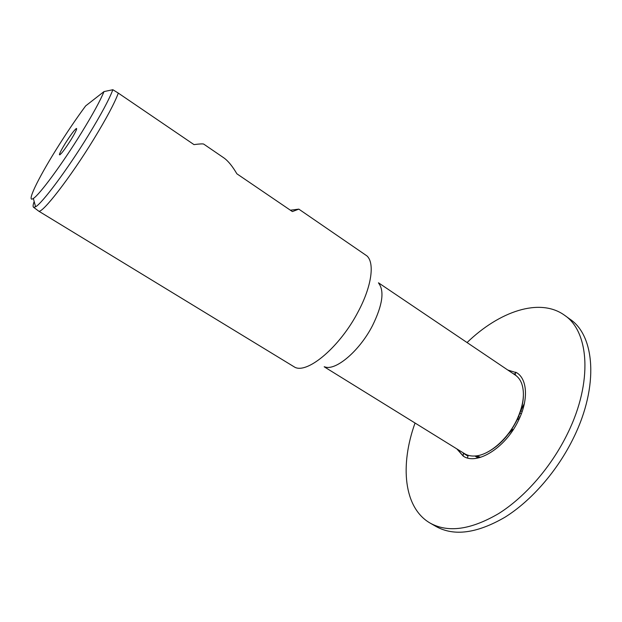 <?xml version="1.0" encoding="UTF-8"?>
<svg xmlns="http://www.w3.org/2000/svg" width="622" height="622" viewBox="0 0 622 622"><rect width="100%" height="100%" fill="white"/><g stroke="black" fill="none" stroke-linecap="round" stroke-linejoin="round"><path stroke-width="0.93" d="M104.014 91.582C100.336 100.539 92.857 114.215 81.568 132.61C62.519 163.602 39.404 194.919 33.347 198.449C25.899 203.643 37.779 179.043 56.112 149.669C66.196 133.489 76.039 118.903 85.642 105.903L104.014 91.582L112.862 89.724C109.262 99.279 101.091 114.495 88.347 135.363C67.588 169.254 42.226 203.285 35.594 206.784L33.689 207.359C32.772 206.963 32.927 205.003 34.163 201.458M38.269 210.804L38.626 211.068C41.829 214.279 70.348 177.597 93.961 138.869C106.603 118.102 114.72 102.848 118.304 93.106L193.986 144.607C199.709 143.869 202.951 143.705 203.728 144.11L223.951 157.941C228.126 160.927 232.434 166.214 236.881 173.802L292.387 211.573L298.817 209.124L290.388 210.213M112.862 89.724L118.304 93.106M71.032 139.678C64.455 149.949 60.583 154.979 59.409 154.754C59.556 153.331 61.461 149.622 65.131 143.628C70.597 135.013 74.36 129.951 76.42 128.443C77.268 128.614 75.472 132.362 71.032 139.678M298.817 209.124L367.011 255.961C374.841 263.184 371.629 286.579 358.124 311.777C340.203 346.438 307.983 373.76 295.007 367.353L38.494 211.006M378.619 283.142C384.59 290.94 382.561 305.091 372.516 325.601C359.392 351.259 335.141 371.474 324.552 366.778M378.471 282.792L515.327 375.113C518.18 377.041 520.311 379.879 521.726 383.634C525.046 393.446 523.429 405.49 516.866 419.78C507.599 439.466 488.775 455.436 474.951 456.004C470.947 456.253 467.48 455.475 464.548 453.663L324.179 366.786M523.374 396.331C523.086 403.81 520.956 411.741 516.975 420.114C509.309 435.175 499.388 445.904 487.205 452.287M467.06 342.551C499.194 311.443 539.74 297.285 564.527 315.245C589.026 331.44 593.108 381.636 567.692 433.285C551.551 466.593 525.17 496.97 498.626 513.601C470.831 529.812 448.019 532.984 430.167 523.11C403.608 507.886 399.876 465.101 415.045 423.03M564.527 315.245L570.047 319.234C594.741 335.577 599.072 385.811 573.803 437.336C557.755 470.566 531.406 500.811 504.823 517.31C476.981 533.396 454.06 536.459 436.069 526.5L430.167 523.11M463.981 456.532L463.165 456.035L463.374 452.94M457.528 449.325L463.165 456.035M507.793 370.028L516.975 372.889C527.542 379.521 528.568 400.451 518.219 420.954C505.282 448.151 476.553 465.621 463.203 456.082L456.82 448.882M513.306 373.744L515.389 373.939M517.325 373.13L515.607 372.174L515.148 374.592L516.229 375.766M517.123 419.811L519.502 418.241M467.487 457.94L467.977 456.128L467.208 454.97M524.4 403.46L520.598 411.15M480.674 457.302L476.281 455.872M513.399 429.437L512.645 429.491L508.539 433.837M463.701 453.477L467.977 456.128M519.953 413.016L521.306 413.902M474.936 456.004L478.116 457.979M518.546 416.631L519.837 417.479M520.808 410.707L522.146 411.585M476.009 455.903L479.01 457.769M33.689 207.359L38.626 211.068M33.347 198.449L35.594 206.784M59.953 154.792L59.409 154.754M76.677 128.925L76.42 128.443"/></g></svg>
